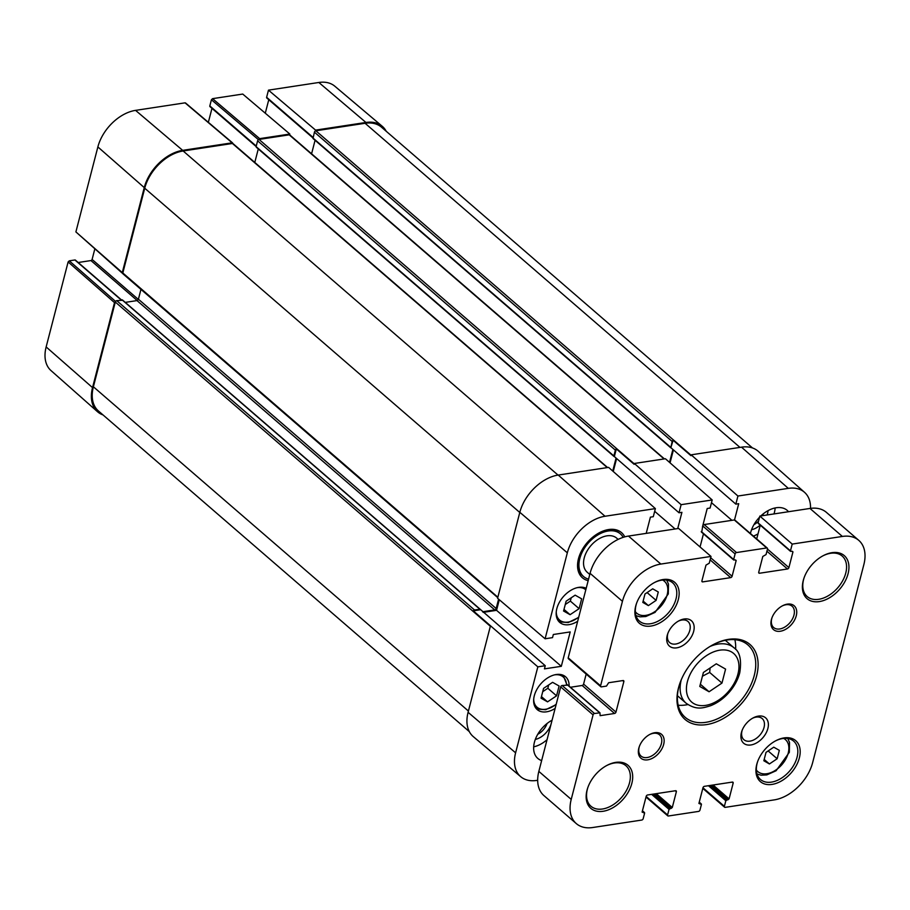 <?xml version="1.0" encoding="UTF-8"?>
<svg xmlns="http://www.w3.org/2000/svg" width="910" height="910" viewBox="0 0 910 910"><rect width="100%" height="100%" fill="white"/><g stroke="black" fill="none" stroke-linecap="round" stroke-linejoin="round"><path stroke-width="1.36" d="M658.283 591.989L656.11 600.384L648.375 605.594L642.801 602.409L644.974 594.014L652.709 588.815L658.283 591.989M645.531 593.639L647.397 592.387M647.374 592.819L656.11 600.384M648.375 605.594L643.142 601.066M725.588 669.1L721.971 683.08L709.072 691.759L699.779 686.458L703.396 672.479L716.295 663.799L725.588 669.1M702.44 676.198L709.663 672.444L710.118 667.963M709.663 672.444L721.971 683.08M709.072 691.759L700.359 684.229M543.577 688.369L552.597 682.329L559.104 686.004L556.567 695.832L547.547 701.86L541.04 698.186L543.577 688.369M547.547 701.86L541.45 696.594M542.713 691.691L547.831 688.267L548.684 684.946M556.567 695.832L547.831 688.267M566.122 601.191L575.143 595.163L581.649 598.826L579.113 608.654L570.092 614.694L563.574 611.019L566.122 601.191M570.092 614.694L563.995 609.416M565.258 604.513L570.365 601.101L571.23 597.779M579.113 608.654L570.365 601.101M589.771 574.449L587.234 572.265A22.534 14.662 -49.2 0 1 584.231 557.91A22.534 14.662 -49.2 0 1 598.587 539.05A22.534 14.662 -49.2 0 1 616.718 538.163L618.14 539.402M588.565 579.135A28.176 18.325 -49.2 0 1 583.549 576.519A28.176 18.325 -49.2 0 1 579.795 558.592A28.176 18.325 -49.2 0 1 597.745 535.012A28.176 18.325 -49.2 0 1 620.404 533.897A28.176 18.325 -49.2 0 1 623.168 537.355M583.549 576.519L582.582 575.689A28.176 18.325 -49.2 0 1 578.817 557.75A28.176 18.325 -49.2 0 1 579.465 555.555M599.076 532.896A28.176 18.325 -49.2 0 1 619.437 533.067L620.404 533.897M624.749 536.877A29.859 19.417 130.8 0 0 599.497 532.668A29.859 19.417 130.8 0 0 579.306 556.01A29.859 19.417 130.8 0 0 578.453 558.797A29.859 19.417 130.8 0 0 588.167 580.671M646.202 533.374L650.411 517.142L653.289 516.698L655.382 508.599L608.597 467.387L558.228 475.054A38.027 24.729 -49.2 0 0 519.826 512.307L497.588 598.268L545.101 638.774L552.529 637.637L553.337 634.497L570.206 631.927L561.311 666.313L544.442 668.873L545.261 665.733L537.833 666.859L473.28 610.849A1.41 0.921 -49.2 0 1 474.485 609.962L480.173 609.245L545.261 665.733M537.673 780.279L536.707 780.427A37.321 24.274 -49.2 0 1 520.725 776.696A37.321 24.274 -49.2 0 1 515.606 752.82L537.833 666.859M313.051 137.421L266.63 97.279L268.473 90.147L315.577 130.119L315.361 130.949A1.41 0.921 130.8 0 0 314.416 132.166L313.017 138.513L670.784 447.822L673.127 440.258L690.929 455.66L691.145 454.829L737.93 496.03L788.299 488.363A37.321 24.274 -49.2 0 1 804.542 492.333A37.321 24.274 -49.2 0 1 810.526 508.372M737.93 496.03L735.837 504.14L738.715 503.696L734.518 519.951M702.474 526.89L707.207 508.497L710.096 508.053L712.189 499.954L665.403 458.742L634.338 463.474L681.124 504.675L712.189 499.954M681.124 504.675L679.031 512.785L681.92 512.341L677.711 528.585M545.101 638.774L567.328 552.814A37.321 24.274 -49.2 0 1 605.014 516.254L655.382 508.599M750.42 533.51A25.355 16.494 -49.2 0 1 750.648 532.589A25.355 16.494 -49.2 0 1 759.543 517.233M760.851 515.924A25.355 16.494 -49.2 0 1 787.195 510.362A25.355 16.494 -49.2 0 1 788.504 511.716M541.643 760.578A25.355 16.494 -49.2 0 1 537.799 758.417A25.355 16.494 -49.2 0 1 534.42 742.276A25.355 16.494 -49.2 0 1 552.086 720.197M555.123 708.424A21.692 14.105 -49.2 0 1 537.196 709.584A21.692 14.105 -49.2 0 1 534.295 695.775A21.692 14.105 -49.2 0 1 548.116 677.62A21.692 14.105 -49.2 0 1 565.565 676.767A21.692 14.105 -49.2 0 1 569.125 686.14M577.668 621.257A21.692 14.105 -49.2 0 1 559.73 622.417A21.692 14.105 -49.2 0 1 556.84 608.608A21.692 14.105 -49.2 0 1 586.188 588.315M586.177 674.094L583.583 684.104A1.41 0.921 -49.2 0 1 582.161 685.48L570.422 687.266M711.006 556.431L678.621 528.448L628.48 536.07A38.027 24.729 130.8 0 0 590.067 573.323L568.215 657.828A1.41 0.921 130.8 0 0 568.397 658.726L600.782 686.72A1.41 0.921 -49.2 0 1 600.589 685.821L622.44 601.317A38.027 24.729 -49.2 0 1 660.853 564.063L711.006 556.431L709.243 563.21L705.989 565.11L701.917 580.842A1.41 0.921 130.8 0 0 702.713 581.888L730.673 577.634A1.41 0.921 130.8 0 0 732.095 576.258L736.167 560.514L733.653 559.502L735.098 553.928A1.41 0.921 -49.2 0 1 736.52 552.552L766.698 547.957A1.41 0.921 -49.2 0 1 767.494 549.003L766.049 554.565L762.796 556.465L758.724 572.197A1.41 0.921 130.8 0 0 759.52 573.243L787.48 568.989A1.41 0.921 130.8 0 0 788.902 567.612L792.963 551.87L790.46 550.857L792.212 544.078L842.364 536.445A38.027 24.729 -49.2 0 1 858.778 540.358A38.027 24.729 -49.2 0 1 863.863 564.575L812.63 762.648A38.027 24.729 -49.2 0 1 774.228 799.89L725.19 807.352A1.41 0.921 -49.2 0 1 724.394 806.317L725.827 800.743L729.092 798.855L733.164 783.112A1.41 0.921 130.8 0 0 732.368 782.077L704.408 786.331A1.41 0.921 130.8 0 0 702.986 787.707L698.914 803.45L701.428 804.463L699.983 810.025A1.41 0.921 -49.2 0 1 698.562 811.413L668.384 815.997A1.41 0.921 -49.2 0 1 667.587 814.962L669.032 809.388L672.285 807.5L676.357 791.757A1.41 0.921 130.8 0 0 675.561 790.722L647.601 794.976A1.41 0.921 130.8 0 0 646.18 796.352L642.107 812.095L644.621 813.108L643.177 818.67A1.41 0.921 -49.2 0 1 641.755 820.058L592.717 827.52A38.027 24.729 -49.2 0 1 576.303 823.595A38.027 24.729 -49.2 0 1 571.218 799.389L593.07 714.885A1.41 0.921 -49.2 0 1 594.492 713.497L599.963 712.814L600.122 715.669L614.546 713.474A1.41 0.921 130.8 0 0 615.968 712.098L623.851 681.579A1.41 0.921 130.8 0 0 623.054 680.543L608.631 682.739L606.492 686.083L601.385 686.868A1.41 0.921 -49.2 0 1 600.782 686.72M703.453 533.829L700.052 546.967M767.301 548.104L734.927 520.111A1.41 0.921 130.8 0 0 734.313 519.963L704.147 524.558A1.41 0.921 130.8 0 0 702.725 525.934L701.758 532.134M760.26 525.184L756.699 538.936M858.778 540.358L826.405 512.375A38.027 24.729 130.8 0 0 809.98 508.451L759.839 516.084L758.087 522.863L758.565 523.489M567.726 685.162L562.118 685.503A1.41 0.921 130.8 0 0 560.697 686.891L538.845 771.396A38.027 24.729 130.8 0 0 543.93 795.602L576.303 823.595M678.314 621.155A13.968 9.089 -49.2 0 1 687.949 621.462A13.968 9.089 -49.2 0 1 685.685 637.967A13.968 9.089 -49.2 0 1 669.68 642.596A13.968 9.089 -49.2 0 1 667.803 633.701A13.968 9.089 -49.2 0 1 667.974 633.11M752.524 718.252A13.968 9.089 -49.2 0 1 762.17 718.559A13.968 9.089 -49.2 0 1 759.907 735.075A13.968 9.089 -49.2 0 1 743.891 739.705A13.968 9.089 -49.2 0 1 742.025 730.81A13.968 9.089 -49.2 0 1 742.196 730.207M741.422 732.539A16.79 10.92 130.8 0 0 752.604 744.596A16.79 10.92 130.8 0 0 768.381 724.997A16.79 10.92 130.8 0 0 753.253 717.854A16.79 10.92 130.8 0 0 741.9 730.98A16.79 10.92 130.8 0 0 741.422 732.539M667.212 635.442A16.79 10.92 130.8 0 0 678.382 647.488A16.79 10.92 130.8 0 0 694.171 627.889A16.79 10.92 130.8 0 0 679.031 620.756A16.79 10.92 130.8 0 0 667.69 633.883A16.79 10.92 130.8 0 0 667.212 635.442M771.407 619.585A15.777 10.26 130.8 0 0 781.906 630.903A15.777 10.26 130.8 0 0 796.739 612.487A15.777 10.26 130.8 0 0 782.52 605.776A15.777 10.26 130.8 0 0 771.851 618.117A15.777 10.26 130.8 0 0 771.407 619.585M756.756 764.4A27.05 17.586 130.8 0 0 774.763 783.817A27.05 17.586 130.8 0 0 800.186 752.24A27.05 17.586 130.8 0 0 775.809 740.74A27.05 17.586 130.8 0 0 757.529 761.886A27.05 17.586 130.8 0 0 756.756 764.4M587.018 790.233A28.449 18.507 130.8 0 0 605.958 810.662A28.449 18.507 130.8 0 0 632.7 777.436A28.449 18.507 130.8 0 0 607.061 765.344A28.449 18.507 130.8 0 0 587.826 787.582A28.449 18.507 130.8 0 0 587.018 790.233M678.485 687.926A49.584 32.248 130.8 0 0 711.495 723.518A49.584 32.248 130.8 0 0 758.11 665.619A49.584 32.248 130.8 0 0 713.406 644.542A49.584 32.248 130.8 0 0 679.895 683.308A49.584 32.248 130.8 0 0 678.485 687.926M803.246 580.546A28.449 18.507 130.8 0 0 822.185 600.964A28.449 18.507 130.8 0 0 848.939 567.749A28.449 18.507 130.8 0 0 823.288 555.646A28.449 18.507 130.8 0 0 804.053 577.895A28.449 18.507 130.8 0 0 803.246 580.546M635.715 606.037A27.05 17.586 130.8 0 0 653.721 625.454A27.05 17.586 130.8 0 0 679.144 593.877A27.05 17.586 130.8 0 0 654.768 582.377A27.05 17.586 130.8 0 0 636.488 603.523A27.05 17.586 130.8 0 0 635.715 606.037M638.82 748.157A15.777 10.26 130.8 0 0 649.331 759.486A15.777 10.26 130.8 0 0 664.152 741.058A15.777 10.26 130.8 0 0 649.933 734.359A15.777 10.26 130.8 0 0 639.275 746.689A15.777 10.26 130.8 0 0 638.82 748.157M782.088 606.014A14.082 9.157 -49.2 0 1 792.075 606.196A14.082 9.157 -49.2 0 1 789.789 622.849A14.082 9.157 -49.2 0 1 773.648 627.513A14.082 9.157 -49.2 0 1 771.771 618.538A14.082 9.157 -49.2 0 1 772.021 617.663M649.512 734.586A14.082 9.157 -49.2 0 1 659.488 734.768A14.082 9.157 -49.2 0 1 657.202 751.421A14.082 9.157 -49.2 0 1 641.061 756.085A14.082 9.157 -49.2 0 1 639.184 747.121A14.082 9.157 -49.2 0 1 639.434 746.234M654.347 582.605A25.355 16.494 -49.2 0 1 672.627 582.775A25.355 16.494 -49.2 0 1 668.52 612.748A25.355 16.494 -49.2 0 1 639.468 621.143A25.355 16.494 -49.2 0 1 636.079 605.002A25.355 16.494 -49.2 0 1 636.647 603.068M775.388 740.967A25.355 16.494 -49.2 0 1 793.668 741.138A25.355 16.494 -49.2 0 1 789.562 771.111A25.355 16.494 -49.2 0 1 760.51 779.506A25.355 16.494 -49.2 0 1 757.12 763.365A25.355 16.494 -49.2 0 1 757.689 761.431M822.867 555.874A26.765 17.404 -49.2 0 1 842.182 556.044A26.765 17.404 -49.2 0 1 837.848 587.678A26.765 17.404 -49.2 0 1 807.181 596.539A26.765 17.404 -49.2 0 1 803.598 579.499A26.765 17.404 -49.2 0 1 804.212 577.44M606.64 765.572A26.765 17.404 -49.2 0 1 625.955 765.742A26.765 17.404 -49.2 0 1 621.621 797.376A26.765 17.404 -49.2 0 1 590.954 806.237A26.765 17.404 -49.2 0 1 587.371 789.197A26.765 17.404 -49.2 0 1 587.985 787.139M712.996 644.769A47.889 31.145 -49.2 0 1 747.895 644.917A47.889 31.145 -49.2 0 1 740.126 701.508A47.889 31.145 -49.2 0 1 685.241 717.364A47.889 31.145 -49.2 0 1 678.849 686.879A47.889 31.145 -49.2 0 1 680.054 682.853M678.189 705.239A47.889 31.145 130.8 0 0 687.892 704.579M735.621 649.376A47.889 31.145 130.8 0 0 734.87 639.684M759.839 516.084L792.212 544.078M767.13 514.969A16.664 10.84 130.8 0 0 767.551 513.558A16.664 10.84 130.8 0 0 768.04 510.658M751.546 529.722A16.664 10.84 130.8 0 0 760.18 525.115M763.319 513.797A13.855 9.009 -49.2 0 1 762.523 515.674M758.496 521.248A13.855 9.009 -49.2 0 1 753.969 524.604M753.423 536.104A25.355 16.494 130.8 0 0 758.007 533.874M773.989 513.934A25.355 16.494 130.8 0 0 775.138 507.951M551.551 722.233A16.664 10.84 130.8 0 0 551.813 720.345M535.319 739.42A16.664 10.84 130.8 0 0 551.028 724.269M547.092 723.484A13.855 9.009 -49.2 0 1 537.742 734.302M533.669 746.837A25.355 16.494 130.8 0 0 547.035 739.705M473.28 610.849L480.287 609.78M482.573 611.759L494.744 609.905A1.41 0.921 130.8 0 0 496.166 608.528L498.6 599.133M483.255 612.35L496.553 610.326L499.294 599.724M481.219 583.344A1.41 0.921 -49.2 0 1 480.548 582.753L497.759 597.642M561.311 666.313L496.553 610.326M607.607 467.547L590.579 452.827A1.41 0.921 -49.2 0 1 590.909 453.112M612.726 471.027L616.081 458.06M613.249 471.482L616.605 458.515M616.32 448.903L614.341 456.558L613.863 455.933L615.365 450.12A1.41 0.921 -49.2 0 1 616.32 448.903L634.122 464.305L634.338 463.474M679.031 512.785L614.341 456.558M675.106 528.983L654.688 511.318M664.414 458.902L647.385 444.182A1.41 0.921 -49.2 0 1 647.715 444.467M669.533 462.382L672.888 449.415M670.056 462.837L673.411 449.87M670.784 447.822L672.171 441.475A1.41 0.921 -49.2 0 1 673.127 440.258M731.913 520.327L711.484 502.673M735.837 504.14L671.148 447.913M480.764 583.185L123.009 273.876A1.41 0.921 130.8 0 1 122.782 273.432A1.41 0.921 -49.2 0 1 122.816 272.977L144.736 188.222A38.027 24.729 -49.2 0 1 183.149 150.98L232.403 143.484A1.41 0.921 -49.2 0 1 232.812 143.507A1.41 0.921 130.8 0 1 233.017 143.621L590.772 452.941M520.725 776.696L473.314 736.645A38.027 24.729 -49.2 0 1 468.093 712.314L490.331 626.353M122.554 300.277L116.73 300.653A1.41 0.921 130.8 0 0 115.513 301.551A1.41 0.921 -49.2 0 0 115.308 302.029L490.41 626.342M647.579 444.296L289.812 134.976A1.41 0.921 130.8 0 0 289.63 134.873A1.41 0.921 -49.2 0 0 289.209 134.839L259.031 139.423A1.41 0.921 -49.2 0 0 258.577 139.594A1.41 0.921 130.8 0 0 257.61 140.811L256.108 146.624L256.586 147.249M315.361 130.949A1.41 0.921 -49.2 0 1 315.838 130.778L365.092 123.282A38.027 24.729 -49.2 0 1 381.517 127.207L752.524 447.97M691.145 454.829L741.514 447.163A38.027 24.729 -49.2 0 1 758.076 451.201L804.542 492.333M315.076 140.288L311.584 153.801M258.281 148.933L254.789 162.446M140.959 289.391L138.411 299.208A1.41 0.921 -49.2 0 1 136.989 300.596L125.25 302.382M469.321 731.629L98.462 410.99A38.027 24.729 -49.2 0 1 93.389 386.784L115.308 302.029M289.63 134.873L289.835 134.043L242.731 94.06L212.565 98.655L211.416 99.759L258.44 139.674M258.577 139.594L259.668 138.638L289.835 134.043M315.577 130.119L365.945 122.463A38.027 24.729 -49.2 0 1 382.223 126.262A38.027 24.729 -49.2 0 1 386.227 131.279M122.782 273.432L122.281 272.59L144.258 187.596A38.027 24.729 -49.2 0 1 182.671 150.355L232.152 142.825L232.812 143.507M103.023 414.926A38.027 24.729 -49.2 0 1 97.472 411.695A38.027 24.729 -49.2 0 1 92.536 387.614L114.512 302.62L115.513 301.551M115.581 301.449L69.262 260.84L68.125 261.943L46.148 346.938A37.321 24.274 130.8 0 0 50.994 370.575L97.472 411.695M69.262 260.84L74.916 259.976L121.178 299.97M75.587 260.556A1.126 0.728 130.8 0 0 74.916 259.976M78.192 262.501L90.966 260.567L137.205 300.539M138.343 299.435L92.103 259.452A1.126 0.728 -49.2 0 1 90.966 260.567M92.103 259.452L94.788 249.078M185.72 103.41L185.048 102.841L135.567 110.372A37.321 24.274 130.8 0 0 97.871 146.931L75.894 231.913L122.429 273.307M208.356 122.327L211.962 108.37M256.245 146.066L209.823 105.924A1.126 0.728 130.8 0 0 209.971 106.641L256.119 146.544M209.823 105.924L211.416 99.759M265.288 113.204L268.769 99.725M266.63 97.279A1.126 0.728 130.8 0 0 266.778 97.996L312.926 137.899M382.223 126.262L334.823 86.211A37.321 24.274 130.8 0 0 318.841 82.48L268.473 90.147M766.573 752.001L768.449 750.75M769.416 763.956L763.843 760.771L766.015 752.388L773.75 747.178L779.324 750.352L777.163 758.747L769.416 763.956L764.195 759.429M768.415 751.182L777.163 758.747M662.639 580.045A21.123 13.741 -49.2 0 1 667.189 594.662A21.123 13.741 -49.2 0 1 652.424 613.09A21.123 13.741 -49.2 0 1 635.316 611.645M737.976 673.935A32.112 20.884 -49.2 0 1 693.852 703.612A32.112 20.884 -49.2 0 1 706.217 655.803A32.112 20.884 -49.2 0 1 737.976 673.935M681.317 679.645A36.628 23.819 130.8 0 0 686.14 703.248C696.537 710.391 702.907 708.06 710.687 705.694C717.603 702.929 723.78 698.448 729.229 692.237C734.393 686.242 737.896 679.77 739.75 672.82C741.752 659.978 739.853 651.651 734.04 647.84A36.628 23.819 130.8 0 0 710.005 646.475M556.226 704.169A19.997 13.013 -49.2 0 1 533.715 698.982M554.577 674.856A19.997 13.013 -49.2 0 1 566.452 684.855M566.93 684.775L563.256 675.516A21.123 13.741 130.8 0 0 562.698 675.072M535.103 707.002A21.123 13.741 130.8 0 0 535.615 707.48L538.413 709.174L545.682 709.709L556.112 704.636M578.771 617.003A19.997 13.013 -49.2 0 1 556.26 611.816M577.122 587.689A19.997 13.013 -49.2 0 1 585.801 589.828M586.108 588.622L585.801 588.338A21.123 13.741 130.8 0 0 585.244 587.905M557.648 619.824A21.123 13.741 130.8 0 0 558.16 620.313L560.958 622.008L568.227 622.542L578.658 617.458M582.161 685.48L614.546 713.474M583.583 684.104L615.968 712.098M622.713 680.6L623.851 681.579M568.215 657.828L600.589 685.821M590.067 573.323L622.44 601.317M628.48 536.07L660.853 564.063M701.872 581.16L702.713 581.888M710.118 559.855L730.673 577.634M710.664 557.728L732.095 576.258M735.473 559.923L736.167 560.514M701.28 531.508L733.653 559.502M702.725 525.934L735.098 553.928M704.147 524.558L736.52 552.552M734.313 519.963L766.698 547.957M758.678 572.515L759.52 573.243M766.914 551.21L787.48 568.989M767.471 549.083L788.902 567.612M792.28 551.278L792.963 551.87M758.087 522.863L790.46 550.857M809.98 508.451L842.364 536.445M702.964 787.787L724.394 806.317M708.446 785.717L725.827 800.743M709.982 785.478L726.692 799.913M711.54 785.239L728.239 799.685M713.076 785.011L729.092 798.855M732.015 782.122L733.164 783.112M699.21 802.324L700.95 803.837M646.157 796.432L667.587 814.962M651.64 794.362L669.032 809.388M653.187 794.123L669.885 808.558M654.734 793.884L671.432 808.33M656.281 793.657L672.285 807.5M675.22 790.767L676.357 791.757M642.403 810.969L644.143 812.482M538.845 771.396L571.218 799.389M560.697 686.891L593.07 714.885M562.118 685.503L594.492 713.497M567.226 684.73L599.599 712.723M122.816 272.977L497.861 597.233M468.093 712.314L515.606 752.82M116.73 300.653L474.485 609.962M122.054 299.845L479.809 609.154M256.108 146.624L613.863 455.933M257.61 140.811L615.365 450.12M259.031 139.423L634.247 463.838M232.403 143.484L607.277 467.592M312.915 137.979L670.67 447.288M314.416 132.166L672.171 441.475M315.838 130.778L691.054 455.193M558.228 475.054L605.014 516.254M741.514 447.163L788.299 488.363M289.209 134.839L664.084 458.947M519.826 512.307L567.328 552.814M144.736 188.222L519.781 512.478M183.149 150.98L558.023 475.088M365.092 123.282L739.978 447.401M93.389 386.784L468.423 711.04M136.989 300.596L494.744 609.905M138.411 299.208L496.166 608.528M68.125 261.943L114.512 302.62M92.536 387.614L46.148 346.938M122.281 272.59L75.894 231.913M185.048 102.841L232.152 142.825M259.668 138.638L212.565 98.655M182.671 150.355L135.567 110.372M144.258 187.596L97.871 146.931M365.945 122.463L318.841 82.48M783.681 738.408A21.123 13.741 -49.2 0 1 788.231 753.025A21.123 13.741 -49.2 0 1 773.477 771.452A21.123 13.741 -49.2 0 1 756.358 770.008M635.999 615.683L640.117 616.843L645.793 616.536L655.041 612.396L668.293 593.968L668.486 584.061L666.734 580.136M734.04 647.84L725.338 640.31M686.14 703.248L677.438 695.718M701.394 532.043L733.767 560.037M758.201 523.398L790.574 551.392M702.804 788.39L724.576 807.215M699.255 802.142L701.314 803.928M646.009 797.035L667.781 815.861M642.449 810.787L644.508 812.573M567.59 684.82L599.963 712.814M122.418 299.925L480.173 609.245M256.222 147.158L613.977 456.467M121.474 299.925L75.405 260.101M232.63 142.938L185.526 102.955M757.04 774.046L761.169 775.206L766.834 774.899L776.082 770.759L789.334 752.331L789.527 742.423L787.776 738.499"/></g></svg>
